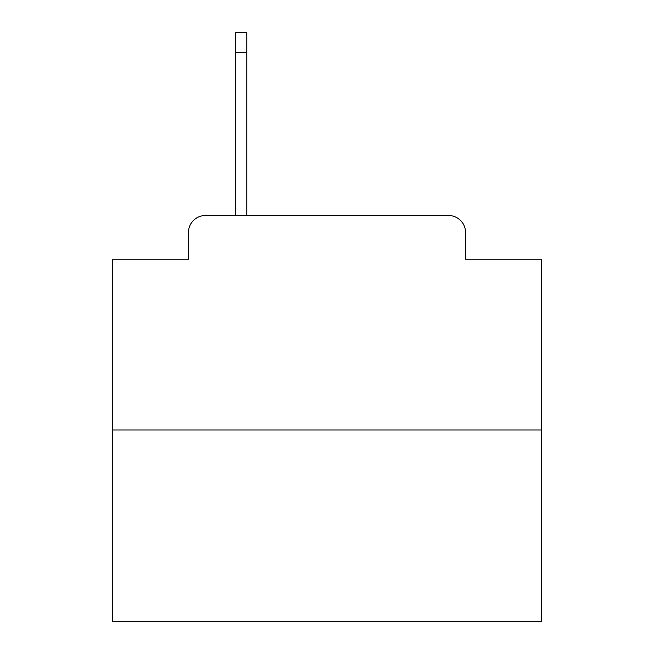 <?xml version="1.0" encoding="UTF-8"?>
<svg xmlns="http://www.w3.org/2000/svg" width="654" height="654" viewBox="0 0 654 654"><rect width="100%" height="100%" fill="white"/><g stroke="black" fill="none" stroke-linecap="round" stroke-linejoin="round"><path stroke-width="0.98" d="M188.434 232.62L188.434 259.213L188.434 232.62A17.159 17.159 0 0 1 205.593 215.46L235.62 215.46L235.62 32.7L246.779 32.7L246.779 215.46L260.071 215.46M541.504 429.964L112.496 429.964L112.496 621.3L541.504 621.3L541.504 259.213L465.566 259.213L465.566 232.62A17.159 17.159 0 0 0 448.407 215.46L205.593 215.46M112.496 429.964L112.496 259.213L188.434 259.213M393.929 215.46L448.407 215.46M465.566 259.213L465.566 232.62M235.62 52.434L246.779 52.434"/></g></svg>
